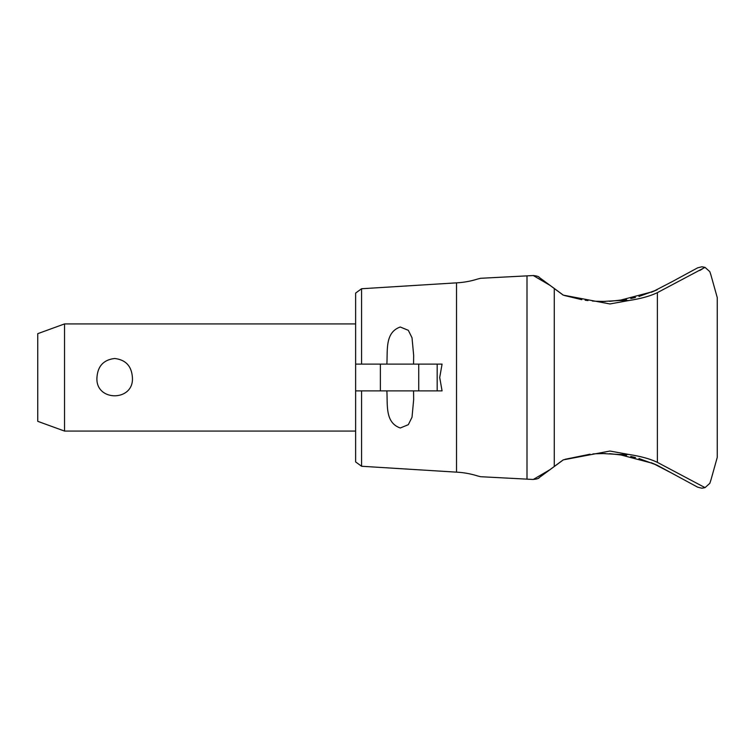 <?xml version="1.0" encoding="UTF-8"?>
<svg xmlns="http://www.w3.org/2000/svg" width="755" height="755" viewBox="0 0 755 755"><rect width="100%" height="100%" fill="white"/><g stroke="black" fill="none" stroke-linecap="round" stroke-linejoin="round"><path stroke-width="1.13" d="M533.728 275.518L480.595 278.293L526.999 275.858L526.999 479.142L480.595 476.707L533.266 479.472L549.848 469.742L563.145 459.918L539.561 477.349L563.343 459.852L609.889 451.046L628.924 454.472C640.91 456.331 650.395 458.964 657.378 462.362L705.028 487.636L709.813 483.342A274.527 274.527 0 0 0 710.927 479.991L717.25 457.417L717.25 297.583L710.927 275.009A274.527 274.527 0 0 0 709.813 271.658L705.028 267.364L657.378 292.638C650.395 296.036 640.91 298.669 628.924 300.528L609.889 303.954L563.343 295.148L539.042 277.264M437.173 390.892L437.173 364.108L442.071 364.108L439.712 377.5L442.071 390.892L355.624 390.892L355.624 461.918L361.579 466.26L361.579 390.892M554.274 466.477L554.274 288.523M657.114 289.797L638.947 296.498M635.484 297.442L630.793 298.546M626.508 299.405L609.606 301.339M609.606 453.661L626.508 455.595M630.793 456.454L635.484 457.558M638.947 458.502L657.124 465.212M361.579 466.26L456.52 472.149A84.824 84.824 0 0 1 477.585 475.952L480.595 476.707M480.595 278.293L477.585 279.048A84.824 84.824 0 0 1 456.52 282.851L456.52 472.149M565.07 459.304L590.014 454.199M592.939 453.934L598.168 453.613M602.207 453.519L619.081 454.472L653.009 463.419L672.403 473.47M532.992 479.453C536.805 479.132 538.938 478.462 539.4 477.453M594.883 453.783L605.425 453.529M657.237 465.259L697.592 487.135L701.848 488.221L705.028 487.636L703.849 486.918M705.028 267.364L701.848 266.779L697.592 267.865L672.394 281.53M672.403 281.53L653.009 291.581L619.081 300.528L602.207 301.481M598.168 301.387L592.354 301.018M587.975 300.575L585.144 300.197M581.822 299.688L564.476 295.507M605.425 301.471L594.883 301.217M539.4 277.547C538.938 276.538 536.805 275.868 532.992 275.547M413.551 390.892L413.664 399.621L412.022 417.213L408.313 424.688L400.273 427.991C384.956 422.611 387.692 405.105 386.871 390.892L386.871 391.156M386.871 363.844L386.871 364.108C387.692 349.895 384.956 332.389 400.273 327.009L408.313 330.312L412.022 337.787L413.664 355.378L413.551 364.108M64.534 431.077L37.75 421.328L37.75 333.672L64.534 323.923L64.534 431.077L355.624 431.077M96.961 377.5C97.735 366.118 103.643 359.786 114.684 358.502C125.717 359.786 131.625 366.118 132.399 377.5C134.182 401.886 95.177 401.886 96.961 377.5M437.173 364.108L355.624 364.108L355.624 293.082L361.579 288.74L456.52 282.851M355.624 390.892L355.624 364.108M361.579 364.108L361.579 288.74M563.145 295.082L539.561 277.651L563.145 295.082M651.329 292.27L657.105 289.797M672.394 473.47L657.284 465.288M657.105 465.203L651.329 462.73M533.266 275.528L549.848 285.258M539.042 477.736L549.848 469.742M699.885 270.441L702.405 268.95M657.378 462.362L657.378 292.638M418.723 390.892L418.723 364.108M380.378 390.892L380.378 364.108M619.081 300.528L628.924 300.528M619.081 454.472L628.924 454.472M64.534 323.923L355.624 323.923"/></g></svg>

